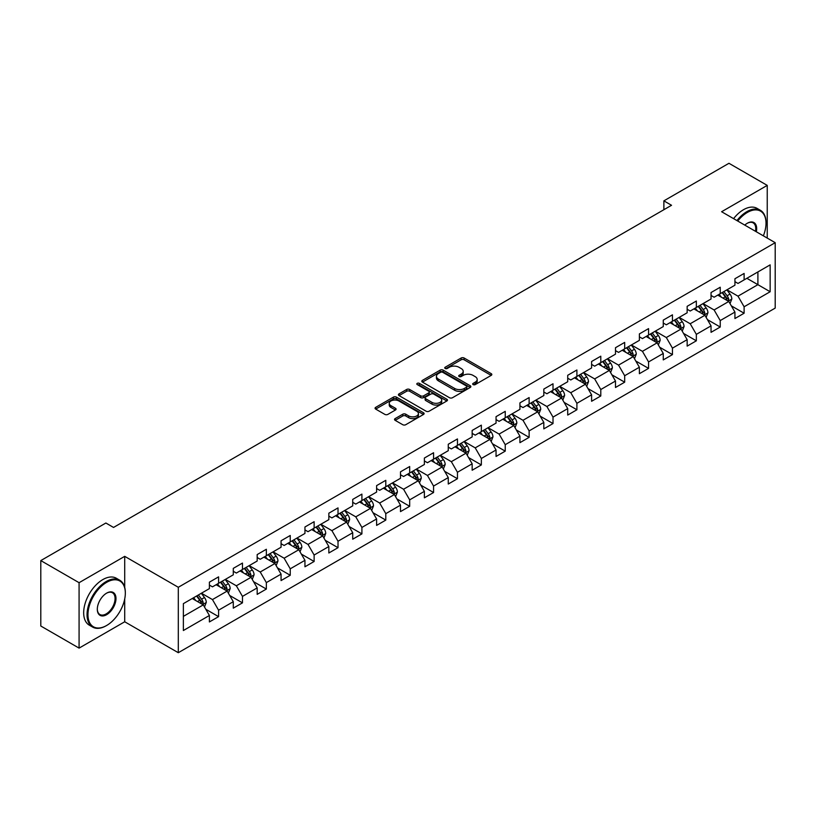<?xml version="1.0" encoding="UTF-8"?>
<svg xmlns="http://www.w3.org/2000/svg" width="816" height="816" viewBox="0 0 816 816"><rect width="100%" height="100%" fill="white"/><g stroke="black" fill="none" stroke-linecap="round" stroke-linejoin="round"><path stroke-width="1.22" d="M473.127 384.601A1.489 0.857 0 0 0 475.228 384.601L491.201 375.38A2.122 1.224 0 0 0 491.824 374.513A2.122 1.224 0 0 0 491.201 373.646L464.141 358.02A2.122 1.224 0 0 0 461.132 358.02L445.169 367.241A1.489 0.857 0 0 0 444.73 367.853A1.489 0.857 0 0 0 445.169 368.455A1.489 0.857 0 0 0 447.27 368.455L449.341 367.261A6.803 3.927 0 0 1 458.959 367.261L461.213 368.567A6.803 3.927 0 0 1 463.202 371.341A6.803 3.927 0 0 1 461.213 374.116L459.143 375.309A1.489 0.857 0 0 0 458.704 375.921A1.489 0.857 0 0 0 459.143 376.523A1.489 0.857 0 0 0 461.244 376.523L463.315 375.329A6.803 3.927 0 0 1 472.933 375.329L475.187 376.635A6.803 3.927 0 0 1 477.176 379.409A6.803 3.927 0 0 1 475.187 382.194L473.127 383.387A1.489 0.857 0 0 0 472.688 383.989A1.489 0.857 0 0 0 473.127 384.601L473.127 383.387M395.148 418.588A2.122 1.224 0 0 0 394.526 419.465A2.122 1.224 0 0 0 395.148 420.332L402.747 424.708A2.122 1.224 0 0 0 405.746 424.708L423.484 414.467A2.122 1.224 0 0 0 424.106 413.6A2.122 1.224 0 0 0 423.484 412.733L396.433 397.117A2.122 1.224 0 0 0 393.424 397.117L375.686 407.357A2.122 1.224 0 0 0 375.064 408.224A2.122 1.224 0 0 0 375.686 409.091L384.856 414.385A2.122 1.224 0 0 0 387.865 414.385L395.454 409.999A2.122 1.224 0 0 0 396.076 409.132A2.122 1.224 0 0 0 395.454 408.265L390.905 405.644A5.681 3.284 0 0 1 389.242 403.318A5.681 3.284 0 0 1 392.751 400.289A5.681 3.284 0 0 1 398.942 401.003L416.762 411.284A5.681 3.284 0 0 1 418.424 413.6A5.681 3.284 0 0 1 414.916 416.639A5.681 3.284 0 0 1 408.714 415.925L405.746 414.212A2.122 1.224 0 0 0 402.747 414.212L395.148 418.588L395.148 420.332M124.715 556.349L79.081 582.695L40.8 560.592L40.8 626.015L79.081 648.118L124.715 621.772L178.306 652.708L178.306 587.285L124.715 556.349L124.715 587.398M767.234 238.078L767.234 185.385L721.609 211.732L775.2 242.678L178.306 587.285M767.234 185.385L728.953 163.292L663.877 200.858L663.877 209.702M40.8 560.592L105.876 523.015L113.536 527.442L671.537 205.285L663.877 200.858M449.483 397.718A2.122 1.224 0 0 0 452.492 397.718L470.23 387.478A2.122 1.224 0 0 0 470.852 386.611A2.122 1.224 0 0 0 470.23 385.744L443.17 370.127A2.122 1.224 0 0 0 440.171 370.127L422.433 380.368A2.122 1.224 0 0 0 421.811 381.235A2.122 1.224 0 0 0 422.433 382.102L449.483 397.718M417.843 384.917A1.489 0.857 0 0 1 419.353 385.132L419.353 383.357L446.852 399.238A2.122 1.224 0 0 1 447.474 400.105A2.122 1.224 0 0 1 446.852 400.972L429.124 411.213A2.122 1.224 0 0 1 426.115 411.213L399.055 395.597L406.654 391.252L406.654 389.477L399.055 393.863A2.122 1.224 0 0 0 398.432 394.73A2.122 1.224 0 0 0 399.055 395.597L399.055 393.863M406.654 391.252A2.122 1.224 0 0 1 409.652 391.252L409.652 389.477A2.122 1.224 0 0 0 406.654 389.477M409.652 389.477L420.628 395.811A2.122 1.224 0 0 0 423.637 395.811L428.665 392.904A2.122 1.224 0 0 0 429.287 392.037A2.122 1.224 0 0 0 428.665 391.17L417.251 384.571A1.489 0.857 0 0 1 416.813 383.969A1.489 0.857 0 0 1 417.731 383.173A1.489 0.857 0 0 1 419.353 383.357M178.306 652.708L775.2 308.101L775.2 242.678M205.795 609.256L218.586 616.641L218.586 610.184L233.284 601.698L233.284 608.155L242.464 602.851L242.464 596.394L257.173 587.908L257.173 594.364L266.353 589.06L266.353 582.604L281.061 574.117L281.061 580.574L290.241 575.27L290.241 568.813L304.949 560.327L304.949 566.783L314.129 561.479L314.129 555.023L328.838 546.536L328.838 552.993L338.018 547.689L338.018 541.232L352.716 532.746L352.716 539.192L361.906 533.888L361.906 527.442L376.604 518.956L376.604 525.402L385.795 520.098L385.795 513.652L400.493 505.155L400.493 511.612L409.683 506.308L409.683 499.851L424.381 491.365L424.381 497.821L433.571 492.517L433.571 486.061L448.27 477.574L448.27 484.031L457.46 478.727L457.46 472.27L472.158 463.784L472.158 470.24L481.348 464.936L481.348 458.48L496.046 449.993L496.046 456.45L505.237 451.146L505.237 444.689L519.935 436.203L519.935 442.66L529.125 437.356L529.125 430.899L543.823 422.413L543.823 428.869L553.013 423.555L553.013 417.109L567.712 408.622L567.712 415.069L576.902 409.765L576.902 403.318L591.6 394.832L591.6 401.278L600.79 395.974L600.79 389.528L615.488 381.031L615.488 387.488L624.679 382.184L624.679 375.727L639.377 367.241L639.377 373.697L648.567 368.393L648.567 361.937L663.265 353.45L663.265 359.907L672.455 354.603L672.455 348.146L687.154 339.66L687.154 346.117L696.344 340.813L696.344 334.356L711.042 325.87L711.042 332.326L720.232 327.022L720.232 320.566L734.93 312.079L734.93 318.536L744.11 313.232L744.11 306.775L770.151 291.74L770.151 264.863L757.901 271.942L757.901 284.672L770.151 291.74M218.586 616.641L209.396 621.945L209.396 615.488L183.365 630.523L183.365 603.646L209.396 588.611L209.396 582.165L218.586 576.861L218.586 583.307L233.284 574.821L233.284 568.375L242.464 563.071L242.464 569.517L257.173 561.031L257.173 554.584L266.353 549.27L266.353 555.727L281.061 547.24L281.061 540.784L290.241 535.48L290.241 541.936L304.949 533.45L304.949 526.993L314.129 521.689L314.129 528.146L328.838 519.659L328.838 513.203L338.018 507.899L338.018 514.355L352.716 505.869L352.716 499.412L361.906 494.108L361.906 500.565L376.604 492.079L376.604 485.622L385.795 480.318L385.795 486.775L400.493 478.288L400.493 471.832L409.683 466.528L409.683 472.984L424.381 464.488L424.381 458.041L433.571 452.737L433.571 459.184L448.27 450.697L448.27 444.251L457.46 438.947L457.46 445.393L472.158 436.907L472.158 430.45L481.348 425.146L481.348 431.603L496.046 423.116L496.046 416.66L505.237 411.356L505.237 417.812L519.935 409.326L519.935 402.869L529.125 397.565L529.125 404.022L543.823 395.536L543.823 389.079L553.013 383.775L553.013 390.232L567.712 381.745L567.712 375.289L576.902 369.985L576.902 376.441L591.6 367.955L591.6 361.498L600.79 356.194L600.79 362.651L615.488 354.164L615.488 347.708L624.679 342.404L624.679 348.85L639.377 340.364L639.377 333.917L648.567 328.613L648.567 335.06L663.265 326.573L663.265 320.127L672.455 314.823L672.455 321.269L687.154 312.783L687.154 306.326L696.344 301.022L696.344 307.479L711.042 298.993L711.042 292.536L720.232 287.232L720.232 293.689L734.93 285.202L734.93 278.746L744.11 273.442L744.11 279.898L770.151 264.863M216.128 584.725L227.154 591.09L212.456 599.576L201.43 593.212M209.396 585.082L212.456 586.847L218.586 583.307M212.456 599.576L218.586 610.184M227.154 591.09L233.284 601.698M240.016 570.935L251.042 577.3L236.344 585.786L225.318 579.421M233.284 571.292L236.344 573.056L242.464 569.517M236.344 585.786L242.464 596.394M251.042 577.3L257.173 587.908M263.905 557.144L274.931 563.509L260.233 571.996L249.206 565.631M257.173 557.501L260.233 559.266L266.353 555.727M260.233 571.996L266.353 582.604M274.931 563.509L281.061 574.117M287.793 543.354L298.819 549.719L284.121 558.205L273.095 551.84M281.061 543.701L284.121 545.476L290.241 541.936M284.121 558.205L290.241 568.813M298.819 549.719L304.949 560.327M311.681 529.564L322.708 535.928L308.009 544.415L296.983 538.05M304.949 529.91L308.009 531.685L314.129 528.146M308.009 544.415L314.129 555.023M322.708 535.928L328.838 546.536M335.57 515.773L346.596 522.138L331.898 530.624L320.872 524.26M328.838 516.12L331.898 517.895L338.018 514.355M331.898 530.624L338.018 541.232M346.596 522.138L352.716 532.746M359.458 501.973L370.484 508.348L355.786 516.834L344.76 510.469M352.716 502.33L355.786 504.094L361.906 500.565M355.786 516.834L361.906 527.442M370.484 508.348L376.604 518.956M383.347 488.182L394.373 494.547L379.675 503.033L368.648 496.669M376.604 488.539L379.675 490.304L385.795 486.775M379.675 503.033L385.795 513.652M394.373 494.547L400.493 505.155M407.235 474.392L418.261 480.757L403.563 489.243L392.537 482.878M400.493 474.749L403.563 476.513L409.683 472.984M403.563 489.243L409.683 499.851M418.261 480.757L424.381 491.365M431.123 460.601L442.15 466.966L427.451 475.453L416.425 469.088M424.381 460.958L427.451 462.723L433.571 459.184M427.451 475.453L433.571 486.061M442.15 466.966L448.27 477.574M455.012 446.811L466.038 453.176L451.34 461.662L440.314 455.297M448.27 447.168L451.34 448.933L457.46 445.393M451.34 461.662L457.46 472.27M466.038 453.176L472.158 463.784M478.9 433.021L489.926 439.385L475.218 447.872L464.202 441.507M472.158 433.378L475.218 435.142L481.348 431.603M475.218 447.872L481.348 458.48M489.926 439.385L496.046 449.993M502.789 419.23L513.815 425.595L499.106 434.081L488.09 427.717M496.046 419.577L499.106 421.352L505.237 417.812M499.106 434.081L505.237 444.689M513.815 425.595L519.935 436.203M526.677 405.44L537.703 411.805L522.995 420.291L511.969 413.926M519.935 405.787L522.995 407.561L529.125 404.022M522.995 420.291L529.125 430.899M537.703 411.805L543.823 422.413M550.565 391.649L561.592 398.014L546.883 406.501L535.857 400.136M543.823 391.996L546.883 393.771L553.013 390.232M546.883 406.501L553.013 417.109M561.592 398.014L567.712 408.622M574.454 377.849L585.47 384.214L570.772 392.71L559.745 386.335M567.712 378.206L570.772 379.97L576.902 376.441M570.772 392.71L576.902 403.318M585.47 384.214L591.6 394.832M598.342 364.058L609.358 370.423L594.66 378.91L583.634 372.545M591.6 364.415L594.66 366.18L600.79 362.651M594.66 378.91L600.79 389.528M609.358 370.423L615.488 381.031M622.22 350.268L633.247 356.633L618.548 365.119L607.522 358.754M615.488 350.625L618.548 352.39L624.679 348.85M618.548 365.119L624.679 375.727M633.247 356.633L639.377 367.241M646.109 336.478L657.135 342.842L642.437 351.329L631.411 344.964M639.377 336.835L642.437 338.599L648.567 335.06M642.437 351.329L648.567 361.937M657.135 342.842L663.265 353.45M669.997 322.687L681.023 329.052L666.325 337.538L655.299 331.174M663.265 323.044L666.325 324.809L672.455 321.269M666.325 337.538L672.455 348.146M681.023 329.052L687.154 339.66M693.886 308.897L704.912 315.262L690.214 323.748L679.187 317.383M687.154 309.254L690.214 311.018L696.344 307.479M690.214 323.748L696.344 334.356M704.912 315.262L711.042 325.87M717.774 295.106L728.8 301.471L714.102 309.958L703.076 303.593M711.042 295.453L714.102 297.228L720.232 293.689M714.102 309.958L720.232 320.566M728.8 301.471L734.93 312.079M746.875 278.307L757.901 284.672L737.99 296.167L726.964 289.802M734.93 281.663L737.99 283.438L744.11 279.898M737.99 296.167L744.11 306.775M79.081 582.695L79.081 648.118M183.365 616.376L203.266 604.88L192.239 598.516M203.266 604.88L209.396 615.488M731.33 305.847L744.11 313.232M707.441 319.637L720.232 327.022M683.553 333.428L696.344 340.813M659.665 347.218L672.455 354.603M635.776 361.009L648.567 368.393M611.888 374.799L624.679 382.184M587.999 388.6L600.79 395.974M564.111 402.39L576.902 409.765M540.223 416.18L553.013 423.555M516.334 429.971L529.125 437.356M492.446 443.761L505.237 451.146M468.557 457.552L481.348 464.936M444.679 471.342L457.46 478.727M420.791 485.132L433.571 492.517M396.902 498.923L409.683 506.308M373.014 512.723L385.795 520.098M349.126 526.514L361.906 533.888M325.237 540.304L338.018 547.689M301.349 554.095L314.129 561.479M277.46 567.885L290.241 575.27M253.572 581.675L266.353 589.06M229.684 595.466L242.464 602.851M124.715 621.772L124.715 598.954M473.719 384.805L475.187 383.959A6.803 3.927 0 0 0 477.176 381.184L477.176 379.409M463.202 371.341L463.202 373.106A6.803 3.927 0 0 1 461.213 375.89L459.734 376.737M491.171 375.391L464.141 359.795A2.122 1.224 0 0 0 461.132 359.795L445.76 368.669M470.23 385.744L470.23 387.478L443.17 371.892A2.122 1.224 0 0 0 440.171 371.892L422.464 382.123M466.466 387.223A1.489 0.857 0 0 0 466.905 386.611A1.489 0.857 0 0 0 466.466 386.009L442.721 372.3A1.489 0.857 0 0 0 440.62 372.3L438.437 373.555A6.803 3.927 0 0 0 436.448 376.329A6.803 3.927 0 0 0 438.437 379.114L454.675 388.477A6.803 3.927 0 0 0 464.294 388.477L466.466 387.223L466.466 388.987A1.489 0.857 0 0 0 466.905 388.385L466.905 386.611M436.448 376.329L436.448 378.104A6.803 3.927 0 0 0 438.437 380.878L438.437 379.114M466.466 388.987L464.294 390.252A6.803 3.927 0 0 1 454.675 390.252L438.437 380.878M409.652 391.252L420.628 397.586A2.122 1.224 0 0 0 423.637 397.586L428.665 394.679A2.122 1.224 0 0 0 429.287 393.802L429.287 392.037M419.353 385.132L446.831 400.993M432.011 402.39A5.681 3.284 0 0 0 438.212 403.094A5.681 3.284 0 0 0 441.721 400.064A5.681 3.284 0 0 0 440.059 397.749L433.775 394.118A2.122 1.224 0 0 0 430.777 394.118L425.738 397.025A2.122 1.224 0 0 0 425.116 397.892A2.122 1.224 0 0 0 425.738 398.759L432.011 402.39L432.011 404.155A5.681 3.284 0 0 0 438.212 404.869A5.681 3.284 0 0 0 441.721 401.829L441.721 400.064M425.116 397.892L425.116 399.667A2.122 1.224 0 0 0 425.738 400.534L425.738 398.759M432.011 404.155L425.738 400.534M418.424 413.6L418.424 415.375A5.681 3.284 0 0 1 414.916 418.404A5.681 3.284 0 0 1 408.714 417.69L405.746 415.976A2.122 1.224 0 0 0 402.747 415.976L395.179 420.342M389.242 403.318L389.242 405.083A5.681 3.284 0 0 0 390.905 407.408L390.905 405.644M395.423 410.02L390.905 407.408M423.453 414.487L396.433 398.881A2.122 1.224 0 0 0 393.424 398.881L375.717 409.102M730.014 303.562L731.83 298.972A5.743 3.315 -120 0 0 730.004 294.086L726.842 289.874M721.334 297.157L719.182 294.29M727.913 300.961L728.739 299.217A5.743 3.315 -120 0 0 727.097 295.769L723.935 291.547M722.497 292.383L726.005 297.065A2.927 1.683 60 0 1 726.536 297.952L728.739 299.217M722.099 292.607L725.251 296.83A5.743 3.315 60 0 1 726.903 300.278M763.358 235.844A26.418 15.249 120 0 0 766.01 223.227A26.418 15.249 120 0 0 747.334 212.446A26.418 15.249 120 0 0 737.735 221.044M736.94 220.585A27.071 15.626 -60 0 1 746.875 211.65A27.071 15.626 -60 0 1 760.41 210.304A27.071 15.626 -60 0 1 766.01 222.697A27.071 15.626 -60 0 1 766.01 222.962M744.773 225.114A13.209 7.63 -60 0 1 747.334 223.227L747.334 223.227A13.209 7.63 -60 0 1 756.32 231.775M733.574 218.647A27.071 15.626 -60 0 1 743.498 209.702A27.071 15.626 -60 0 1 757.034 208.366L760.41 210.304M755.483 231.295A12.556 7.252 120 0 0 753.148 222.87A12.556 7.252 120 0 0 747.099 223.37M106.182 625.75L106.641 625.484A26.418 15.249 120 0 0 125.327 593.13A26.418 15.249 120 0 0 106.641 582.338A26.418 15.249 120 0 0 87.965 614.693A26.418 15.249 120 0 0 106.641 625.484L106.182 625.75A27.071 15.626 -60 0 1 92.647 627.086A27.071 15.626 -60 0 1 88.505 605.401A27.071 15.626 -60 0 1 106.182 581.543A27.071 15.626 -60 0 1 119.717 580.207A27.071 15.626 -60 0 1 125.327 592.6A27.071 15.626 -60 0 1 125.327 592.865M106.641 614.693A13.209 7.63 -60 0 1 97.308 609.307A13.209 7.63 -60 0 1 106.641 593.13L106.641 593.13A13.209 7.63 -60 0 1 115.984 598.516A13.209 7.63 -60 0 1 106.641 614.693M97.308 609.032A12.556 7.252 120 0 0 99.909 614.519A12.556 7.252 120 0 0 106.182 613.897A12.556 7.252 120 0 0 114.393 602.83A12.556 7.252 120 0 0 112.465 592.773A12.556 7.252 120 0 0 106.417 593.263M92.647 627.086L89.281 625.148A27.071 15.626 -60 0 1 85.129 603.452A27.071 15.626 -60 0 1 102.816 579.595A27.071 15.626 -60 0 1 116.351 578.258L119.717 580.207M706.126 317.353L707.941 312.763A5.743 3.315 -120 0 0 706.115 307.877L702.953 303.664M697.445 310.947L695.293 308.081M704.024 314.752L704.851 313.007A5.743 3.315 -120 0 0 703.208 309.56L700.046 305.337M698.608 306.173L702.117 310.855A2.927 1.683 60 0 1 702.647 311.743L704.851 313.007M698.21 306.398L701.372 310.621A5.743 3.315 60 0 1 703.015 314.068M682.237 331.143L684.053 326.563A5.743 3.315 -120 0 0 682.227 321.667L679.065 317.455M673.557 324.737L671.405 321.871M680.136 328.542L680.962 326.808A5.743 3.315 -120 0 0 679.32 323.35L676.158 319.138M674.72 319.964L678.229 324.646A2.927 1.683 60 0 1 678.759 325.533L680.962 326.808M674.322 320.198L677.484 324.411A5.743 3.315 60 0 1 679.126 327.869M658.349 344.944L660.175 340.354A5.743 3.315 -120 0 0 658.339 335.468L655.177 331.245M649.669 338.528L647.527 335.662M656.248 342.332L657.074 340.598A5.743 3.315 -120 0 0 655.432 337.141L652.27 332.928M650.831 333.754L654.34 338.436A2.927 1.683 60 0 1 654.871 339.323L657.074 340.598M650.434 333.989L653.596 338.201A5.743 3.315 60 0 1 655.238 341.659M634.46 358.734L636.286 354.144A5.743 3.315 -120 0 0 634.45 349.258L631.288 345.035M625.78 352.318L623.638 349.452M632.359 356.123L633.185 354.389A5.743 3.315 -120 0 0 631.543 350.931L628.381 346.718M626.943 347.545L630.452 352.226A2.927 1.683 60 0 1 630.982 353.114L633.185 354.389M626.545 347.779L629.707 351.992A5.743 3.315 60 0 1 631.349 355.45M610.572 372.524L612.398 367.934A5.743 3.315 -120 0 0 610.562 363.049L607.4 358.826M601.892 366.119L599.75 363.253M608.471 369.913L609.297 368.179A5.743 3.315 -120 0 0 607.655 364.732L604.493 360.509M603.055 361.335L606.563 366.017A2.927 1.683 60 0 1 607.094 366.904L609.297 368.179M602.657 361.57L605.819 365.792A5.743 3.315 60 0 1 607.461 369.24M586.684 386.315L588.509 381.725A5.743 3.315 -120 0 0 586.673 376.839L583.511 372.616M578.003 379.909L575.861 377.043M584.582 383.704L585.409 381.97A5.743 3.315 -120 0 0 583.766 378.522L580.604 374.299M579.166 375.125L582.675 379.807A2.927 1.683 60 0 1 583.205 380.695L585.409 381.97M578.768 375.36L581.93 379.583A5.743 3.315 60 0 1 583.573 383.03M562.795 400.105L564.621 395.515A5.743 3.315 -120 0 0 562.785 390.629L559.623 386.407M554.115 393.7L551.973 390.833M560.694 397.494L561.52 395.76A5.743 3.315 -120 0 0 559.878 392.312L556.716 388.09M555.278 388.916L558.787 393.598A2.927 1.683 60 0 1 559.317 394.485L561.52 395.76M554.88 389.15L558.042 393.373A5.743 3.315 60 0 1 559.684 396.821M538.907 413.896L540.733 409.306A5.743 3.315 -120 0 0 538.897 404.42L535.735 400.207M530.227 407.49L528.085 404.624M536.816 411.284L537.632 409.55A5.743 3.315 -120 0 0 535.99 406.103L532.828 401.88M531.389 402.716L534.898 407.388A2.927 1.683 60 0 1 535.429 408.286L537.632 409.55M530.992 402.941L534.154 407.164A5.743 3.315 60 0 1 535.796 410.611M515.018 427.686L516.844 423.096A5.743 3.315 -120 0 0 515.008 418.21L511.846 413.998M506.338 421.28L504.196 418.414M512.927 425.085L513.743 423.341A5.743 3.315 -120 0 0 512.101 419.893L508.939 415.67M507.501 416.507L511.01 421.189A2.927 1.683 60 0 1 511.54 422.076L513.743 423.341M507.103 416.731L510.265 420.954A5.743 3.315 60 0 1 511.907 424.402M491.13 441.476L492.956 436.886A5.743 3.315 -120 0 0 491.12 432.001L487.958 427.788M482.45 435.071L480.308 432.205M489.039 438.875L489.855 437.131A5.743 3.315 -120 0 0 488.213 433.684L485.051 429.461M483.613 430.297L487.121 434.979A2.927 1.683 60 0 1 487.652 435.866L489.855 437.131M483.215 430.522L486.377 434.744A5.743 3.315 60 0 1 488.019 438.192M467.242 455.267L469.067 450.687A5.743 3.315 -120 0 0 467.231 445.801L464.08 441.578M458.561 448.861L456.419 445.995M465.151 452.666L465.967 450.932A5.743 3.315 -120 0 0 464.324 447.474L461.162 443.261M459.724 444.088L463.233 448.769A2.927 1.683 60 0 1 463.763 449.657L465.967 450.932M459.326 444.322L462.488 448.535A5.743 3.315 60 0 1 464.131 451.993M443.353 469.067L445.179 464.477A5.743 3.315 -120 0 0 443.343 459.592L440.191 455.369M434.673 462.652L432.531 459.785M441.262 466.456L442.078 464.722A5.743 3.315 -120 0 0 440.436 461.264L437.274 457.052M435.836 457.878L439.345 462.56A2.927 1.683 60 0 1 439.875 463.447L442.078 464.722M435.438 458.113L438.6 462.325A5.743 3.315 60 0 1 440.242 465.783M419.465 482.858L421.291 478.268A5.743 3.315 -120 0 0 419.455 473.382L416.303 469.159M410.785 476.442L408.643 473.576M417.374 480.247L418.19 478.513A5.743 3.315 -120 0 0 416.548 475.055L413.386 470.842M411.947 471.668L415.456 476.35A2.927 1.683 60 0 1 415.987 477.238L418.19 478.513M411.55 471.903L414.712 476.116A5.743 3.315 60 0 1 416.354 479.573M395.576 496.648L397.402 492.058A5.743 3.315 -120 0 0 395.576 487.172L392.414 482.95M386.906 490.243L384.754 487.376M393.485 494.037L394.301 492.303A5.743 3.315 -120 0 0 392.659 488.855L389.497 484.633M388.059 485.459L391.568 490.141A2.927 1.683 60 0 1 392.098 491.028L394.301 492.303M387.661 485.693L390.823 489.916A5.743 3.315 60 0 1 392.465 493.364M371.698 510.439L373.514 505.849A5.743 3.315 -120 0 0 371.688 500.963L368.526 496.74M363.018 504.033L360.866 501.167M369.597 507.827L370.413 506.093A5.743 3.315 -120 0 0 368.771 502.646L365.609 498.423M364.181 499.249L367.679 503.931A2.927 1.683 60 0 1 368.21 504.818L370.413 506.093M363.773 499.484L366.935 503.707A5.743 3.315 60 0 1 368.577 507.154M347.81 524.229L349.625 519.639A5.743 3.315 -120 0 0 347.8 514.753L344.638 510.53M339.13 517.823L336.977 514.957M345.709 521.618L346.525 519.884A5.743 3.315 -120 0 0 344.882 516.436L341.731 512.213M340.292 513.05L343.791 517.721A2.927 1.683 60 0 1 344.321 518.609L346.525 519.884M339.884 513.274L343.046 517.497A5.743 3.315 60 0 1 344.689 520.945M323.921 538.019L325.737 533.429A5.743 3.315 -120 0 0 323.911 528.544L320.749 524.331M315.241 531.614L313.089 528.748M321.82 535.408L322.636 533.674A5.743 3.315 -120 0 0 320.994 530.227L317.842 526.004M316.404 526.84L319.903 531.512A2.927 1.683 60 0 1 320.433 532.409L322.636 533.674M315.996 527.065L319.158 531.287A5.743 3.315 60 0 1 320.8 534.735M300.033 551.81L301.849 547.22A5.743 3.315 -120 0 0 300.023 542.334L296.861 538.121M291.353 545.404L289.201 542.538M297.932 549.209L298.758 547.465A5.743 3.315 -120 0 0 297.106 544.017L293.954 539.794M292.516 540.631L296.014 545.312A2.927 1.683 60 0 1 296.555 546.2L298.758 547.465M292.108 540.855L295.27 545.078A5.743 3.315 60 0 1 296.912 548.525M276.145 565.6L277.96 561.02A5.743 3.315 -120 0 0 276.134 556.124L272.972 551.912M267.464 559.195L265.312 556.328M274.043 562.999L274.87 561.255A5.743 3.315 -120 0 0 273.227 557.807L270.065 553.585M268.627 554.421L272.126 559.103A2.927 1.683 60 0 1 272.666 559.99L274.87 561.255M268.229 554.645L271.381 558.868A5.743 3.315 60 0 1 273.023 562.326M252.256 579.391L254.072 574.811A5.743 3.315 -120 0 0 252.246 569.925L249.084 565.702M243.576 572.985L241.424 570.119M250.155 576.79L250.981 575.056A5.743 3.315 -120 0 0 249.339 571.598L246.177 567.385M244.739 568.211L248.248 572.893A2.927 1.683 60 0 1 248.778 573.781L250.981 575.056M244.341 568.446L247.493 572.659A5.743 3.315 60 0 1 249.135 576.116M228.368 593.191L230.183 588.601A5.743 3.315 -120 0 0 228.358 583.715L225.196 579.493M219.688 586.775L217.535 583.909M226.267 590.58L227.093 588.846A5.743 3.315 -120 0 0 225.451 585.388L222.289 581.176M220.85 582.002L224.359 586.684A2.927 1.683 60 0 1 224.89 587.571L227.093 588.846M220.453 582.236L223.604 586.449A5.743 3.315 60 0 1 225.257 589.907M204.479 606.982L206.295 602.392A5.743 3.315 -120 0 0 204.469 597.506L201.307 593.283M195.799 600.566L193.647 597.71M202.378 604.37L203.204 602.636A5.743 3.315 -120 0 0 201.562 599.179L198.4 594.966M196.962 595.792L200.471 600.474A2.927 1.683 60 0 1 201.001 601.361L203.204 602.636M196.564 596.027L199.726 600.239A5.743 3.315 60 0 1 201.368 603.697M475.187 383.959L475.187 382.194M459.143 376.523L459.143 375.309M461.213 375.89L461.213 374.116M445.169 368.455L445.169 367.241M461.132 359.795L461.132 358.02M464.141 359.795L464.141 358.02M491.201 375.38L491.201 373.646M422.433 382.102L422.433 380.368M440.171 371.892L440.171 370.127M443.17 371.892L443.17 370.127M454.675 390.252L454.675 388.477M464.294 390.252L464.294 388.477M420.628 397.586L420.628 395.811M423.637 397.586L423.637 395.811M428.665 394.679L428.665 392.904M446.852 400.972L446.852 399.238M402.747 415.976L402.747 414.212M405.746 415.976L405.746 414.212M408.714 417.69L408.714 415.925M395.454 409.999L395.454 408.265M375.686 409.091L375.686 407.357M393.424 398.881L393.424 397.117M396.433 398.881L396.433 397.117M423.484 414.467L423.484 412.733M728.239 301.145L731.799 299.084M727.097 295.769L730.004 294.086M723.007 298.126L725.251 296.83M704.351 314.935L707.911 312.875M703.208 309.56L706.115 307.877M699.118 311.916L701.372 310.621M680.462 328.726L684.022 326.665M679.32 323.35L682.227 321.667M675.24 325.706L677.484 324.411M656.574 342.516L660.134 340.466M655.432 337.141L658.339 335.468M651.352 339.497L653.596 338.201M632.686 356.306L636.245 354.256M631.543 350.931L634.45 349.258M627.463 353.287L629.707 351.992M608.797 370.097L612.357 368.047M607.655 364.732L610.562 363.049M603.575 367.088L605.819 365.792M584.909 383.887L588.469 381.837M583.766 378.522L586.673 376.839M579.686 380.878L581.93 379.583M561.02 397.688L564.58 395.627M559.878 392.312L562.785 390.629M555.798 394.669L558.042 393.373M537.132 411.478L540.692 409.418M535.99 406.103L538.897 404.42M531.91 408.459L534.154 407.164M513.244 425.269L516.803 423.208M512.101 419.893L515.008 418.21M508.021 422.249L510.265 420.954M489.355 439.059L492.915 436.999M488.213 433.684L491.12 432.001M484.133 436.04L486.377 434.744M465.467 452.849L469.027 450.789M464.324 447.474L467.231 445.801M460.244 449.83L462.488 448.535M441.578 466.64L445.138 464.59M440.436 461.264L443.343 459.592M436.356 463.621L438.6 462.325M417.69 480.43L421.25 478.38M416.548 475.055L419.455 473.382M412.468 477.411L414.712 476.116M393.802 494.221L397.361 492.17M392.659 488.855L395.576 487.172M388.579 491.212L390.823 489.916M369.913 508.011L373.473 505.961M368.771 502.646L371.688 500.963M364.691 505.002L366.935 503.707M346.025 521.812L349.585 519.751M344.882 516.436L347.8 514.753M340.802 518.792L343.046 517.497M322.136 535.602L325.706 533.542M320.994 530.227L323.911 528.544M316.914 532.583L319.158 531.287M298.258 549.392L301.818 547.332M297.106 544.017L300.023 542.334M293.026 546.373L295.27 545.078M274.37 563.183L277.93 561.122M273.227 557.807L276.134 556.124M269.137 560.164L271.381 558.868M250.481 576.973L254.041 574.913M249.339 571.598L252.246 569.925M245.249 573.954L247.493 572.659M226.593 590.764L230.153 588.713M225.451 585.388L228.358 583.715M221.36 587.744L223.604 586.449M202.705 604.554L206.264 602.504M201.562 599.179L204.469 597.506M197.472 601.535L199.726 600.239M766.01 223.227L766.01 222.697M125.327 593.13L125.327 592.6"/></g></svg>
